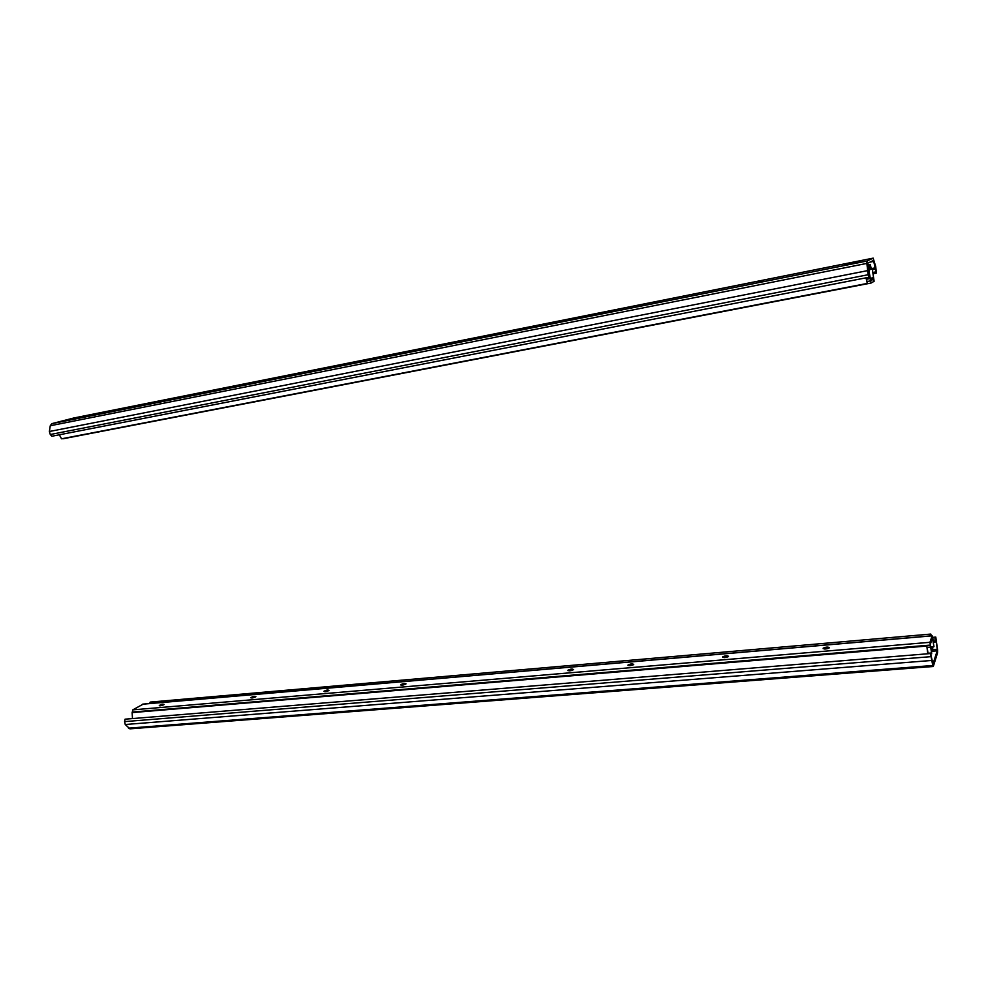 <?xml version="1.0" encoding="UTF-8"?>
<svg xmlns="http://www.w3.org/2000/svg" width="987" height="987" viewBox="0 0 987 987"><rect width="100%" height="100%" fill="white"/><g stroke="black" fill="none" stroke-linecap="round" stroke-linejoin="round"><path stroke-width="1.48" d="M932.925 664.14L937.194 650.828L932.357 651.223M933.11 664.128L930.507 653.554L125.065 719.178L124.596 721.608L125.238 724.507L129.902 728.85L933.295 666.484L937.539 652.9L937.576 649.878L935.775 637.084L932.629 637.343M933.295 666.484L932.777 665.497L128.47 728.172M930.507 653.554L932.777 665.497M932.851 649.668L937.218 649.31L937.194 650.828M937.218 649.31L935.775 637.084M932.875 639.132L935.824 638.885M931.469 647.164L932.641 646.781M930.778 646.682L931.925 649.434L932.678 647.065M132.505 718.561L132.11 712.602L926.83 646.053L928.138 653.752M931.148 648.718L932.184 651.63L932.962 646.756M926.83 646.053L927.768 653.776M149.703 703.521L150.197 702.09L930.803 634.073L930.852 635.862M931.296 635.825L930.803 634.073M867.82 271.08L868.967 270.857L870.744 280.715L873.754 279.013L872.298 269.13L869.695 269.648M870.583 279.617L873.754 279.013M868.005 272.696L868.979 272.511L871.102 283.035L62.267 438.66M62.897 438.796L871.102 283.035L874.124 281.283L872.298 269.13M868.979 272.511L868.967 270.857M111.26 411.135L106.88 412.048L111.26 411.135M872.927 272.437L875.975 271.844L873.532 260.408L867.45 263.344L868.831 277.285L51.855 436.242L50.275 434.514L868.091 274.744L868.831 277.285M84.894 416.403L89.274 415.49L84.894 416.403M176.907 398.032L181.472 397.082L176.907 398.032M855.236 262.924L857.604 262.443M845.884 264.787L857.567 262.283M855.815 262.641L859.899 261.395M849.56 264.06L849.437 263.319L859.874 261.234M844.761 264.849L845.859 264.627M849.437 263.319L848.215 264.319M844.699 264.43L848.104 263.628M73.618 418.044L51.78 423.657L50.263 425.742L49.387 431.504L50.275 434.514M73.457 418.069L873.15 258.15L867.067 261.012L51.78 423.657M250.34 383.363L255.041 382.401L250.34 383.363M327.906 367.867L332.779 366.88L327.906 367.867M409.963 351.483L415.033 350.447L409.963 351.483M496.93 334.112L502.223 333.038L496.93 334.112M654.011 302.738L659.748 301.59L654.011 302.738M557.852 321.935L563.306 320.849L557.84 322.009M756.412 282.282L762.482 281.085L756.412 282.282M73.729 418.476L68.152 419.919L73.778 418.661M873.15 258.15L875.679 266.416L876.444 273.115L873.1 273.769M50.263 425.742L866.882 263.406L867.067 261.012M866.882 263.406L868.091 274.744M875.975 271.844L876.444 273.115M870.978 269.389L870.485 266.761L869.387 267.317L869.362 272.276M866.364 277.766L867.289 283.429L61.552 438.796L59.306 434.786M871.336 269.328L870.3 264.405L869.016 265.047L869.35 269.809L867.795 270.611M870.3 264.405L867.388 264.985L870.3 264.405M866.018 277.828L867.289 283.429M164.113 704.496L159.388 705.767M931.407 646.88L933.973 646.67L932.407 637.947L930.309 644.425L931.703 653.863L930.704 653.949M629.854 665.707L632.099 665.3M824.737 649.027L827.933 648.558M724.322 657.626L727.086 657.169M569.943 670.827L571.757 670.469M163.719 704.792C161.251 705.828 159.771 706.063 159.289 705.483C161.51 704.237 163.126 703.891 164.138 704.459L163.719 704.792M255.88 696.649L255.547 696.921C252.993 698.031 251.451 698.241 250.92 697.575C253.264 696.304 254.917 695.995 255.88 696.649L251.019 697.908M328.955 690.419L323.896 691.282C326.339 689.987 328.017 689.691 328.942 690.431L328.683 690.666C326.055 691.813 324.464 692.01 323.896 691.282M406.015 683.843L400.895 685.027M405.805 684.053C403.103 685.249 401.45 685.447 400.845 684.645C403.375 683.325 405.102 683.066 405.99 683.88L405.805 684.053M573.484 669.568L568.006 670.654M573.373 669.692C570.535 671 568.734 671.172 567.981 670.21C570.77 668.865 572.583 668.68 573.435 669.642L573.373 669.692M633.679 664.448L628.065 665.485M633.605 664.535C630.718 665.88 628.855 666.04 628.04 665.028C630.927 663.671 632.778 663.511 633.617 664.522L633.605 664.535M728.542 656.367L722.669 657.342M728.517 656.404L728.468 656.466C725.42 657.823 723.496 657.947 722.657 656.861C725.568 655.528 727.518 655.38 728.517 656.404M829.339 647.768L829.24 647.904C826.033 649.249 823.997 649.335 823.17 648.175C826.082 646.88 828.142 646.744 829.339 647.768L823.158 648.693M132.332 712.577L132.776 709.863L143.164 704.163M933.973 646.67L932.147 635.751L929.951 642.303L931.703 653.863M928.027 653.246L931.309 652.987M125.238 724.507L931.309 660.488M124.596 721.608L930.716 656.676M933.283 642.142L936.601 641.871M933.097 640.958L936.404 640.674M870.435 278.26L873.495 277.668M867.215 281.517L870.423 280.9M866.648 279.222L870.115 278.556M49.387 431.504L867.4 270.672M873.951 261.333L869.991 262.123M871.176 268.637L875.629 267.761M872.496 269.735L875.827 269.081M867.413 265.355L869.016 265.047M869.004 266.996L867.548 267.28M867.746 269.92L869.35 269.611M869.35 269.809L867.758 270.117M132.776 709.863L929.951 642.303M932.061 635.85L142.547 704.212M568.167 670.481L572.793 670.074M628.188 665.337L633.049 664.93M722.583 657.268L727.999 656.799M931.95 639.342L932.592 639.292M930.087 645.103L132.184 712.071M927.262 647.349L930.482 647.09M931.531 651.679L932.184 651.63M848.154 263.615L848.277 264.319M73.544 418.056L873.174 258.138M142.856 704.113L932.147 635.751"/></g></svg>
